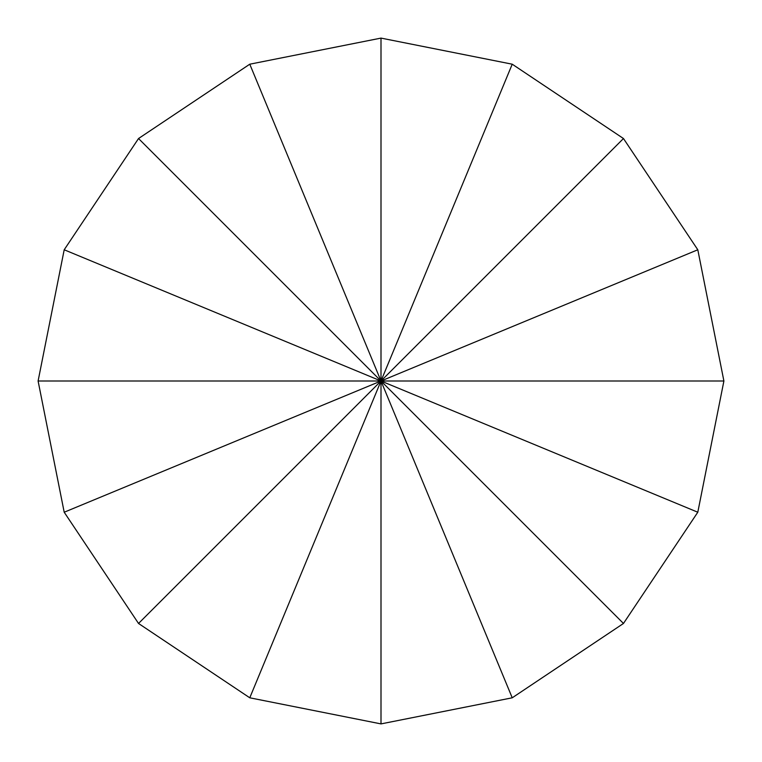 <?xml version="1.0" encoding="UTF-8"?>
<svg xmlns="http://www.w3.org/2000/svg" width="762" height="762" viewBox="0 0 762 762"><rect width="100%" height="100%" fill="white"/><g stroke="black" fill="none" stroke-linecap="round" stroke-linejoin="round"><path stroke-width="1.14" d="M512.226 697.802L381 723.9L249.774 697.802L138.532 623.468L64.199 512.226L38.1 381L64.199 249.774L138.532 138.532L249.774 64.199L381 38.1L512.226 64.199L623.468 138.532L697.802 249.774L723.9 381L697.802 512.226L623.468 623.468L512.226 697.802L249.774 64.199M138.532 138.532L381 381L64.199 249.774M723.9 381L38.1 381M138.532 623.468L381 381L64.199 512.226M381 723.9L381 381L249.774 697.802M697.802 512.226L381 381L623.468 623.468M623.468 138.532L381 381L697.802 249.774M381 38.1L381 381L512.226 64.199"/></g></svg>
